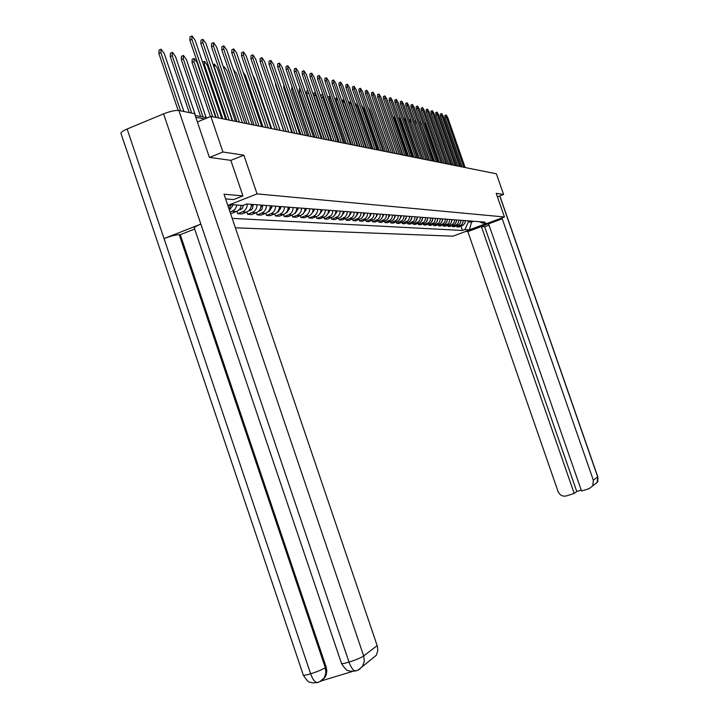 <?xml version="1.0" encoding="UTF-8"?>
<svg xmlns="http://www.w3.org/2000/svg" width="719" height="719" viewBox="0 0 719 719"><rect width="100%" height="100%" fill="white"/><g stroke="black" fill="none" stroke-linecap="round" stroke-linejoin="round"><path stroke-width="1.08" d="M235.401 227.806L453.033 236.174L504.432 216.976L257.06 193.887L243.876 155.16L222.935 151.997L210.847 116.406L496.389 173.809L503.588 194.472L496.2 193.348L504.432 216.976M497.404 196.808L503.588 194.472M222.935 151.997L209.615 157.38M197.383 121.951L210.847 116.406M229.028 209.031L231.176 204.744M237.135 205.014L234.709 209.705L230.08 212.123M230.466 213.264L231.94 213.354L238.106 210.721L240.128 208.645L241.413 205.328M247.264 204.025C247.228 207.782 245.601 210.397 242.384 211.889L237.764 213.705L241.97 213.956L246.563 212.159C249.763 210.676 251.38 208.07 251.416 204.34M236.973 211.368L237.764 213.705M256.989 204.762C256.953 208.465 255.344 211.044 252.171 212.509L247.615 214.298L251.695 214.541L256.225 212.77C259.379 211.314 260.979 208.744 261.015 205.068M246.851 212.042L247.615 214.298M266.425 205.481C266.389 209.121 264.799 211.674 261.671 213.121L257.177 214.873L261.132 215.116L265.608 213.363C268.717 211.925 270.29 209.4 270.335 205.778M256.431 212.689L257.177 214.873M275.584 206.182C275.548 209.768 273.984 212.276 270.892 213.705L266.452 215.43L270.29 215.664L274.712 213.947C277.786 212.527 279.34 210.038 279.376 206.47M265.733 213.318L266.452 215.43M284.472 206.856C284.436 210.397 282.891 212.869 279.844 214.271L275.458 215.97L279.197 216.203L283.556 214.505C286.584 213.112 288.121 210.649 288.157 207.135M274.757 213.92L275.458 215.97M293.118 207.512C293.073 211 291.555 213.435 288.535 214.819L284.212 216.5L287.843 216.716L292.148 215.053C295.141 213.678 296.659 211.251 296.695 207.791M283.538 214.514L284.212 216.5M301.513 208.15C301.477 211.593 299.967 213.992 296.992 215.358L292.723 217.012L296.246 217.228L300.497 215.583C303.454 214.226 304.955 211.835 304.991 208.42M292.058 215.08L292.723 217.012M309.673 208.78C309.637 212.168 308.145 214.532 305.207 215.88L300.991 217.515L304.425 217.722L308.622 216.095C311.543 214.756 313.026 212.402 313.062 209.031M300.353 215.637L300.991 217.515M317.618 209.382C317.573 212.725 316.108 215.062 313.205 216.383L309.035 217.992L312.379 218.199L316.522 216.599C319.407 215.278 320.872 212.959 320.908 209.633M308.415 216.176L309.035 217.992M325.339 209.966C325.303 213.264 323.847 215.574 320.98 216.877L316.863 218.468L320.117 218.666L324.215 217.084C327.064 215.781 328.511 213.489 328.547 210.209M316.261 216.698L316.863 218.468M332.861 210.541L332.331 213.597L331.019 215.664L324.485 218.927L327.648 219.115L333.257 216.689L335.198 214.379L335.98 210.775M323.901 217.201L324.485 218.927M340.186 211.098L339.871 213.534L338.361 216.158L331.908 219.376L334.991 219.556L340.527 217.165L342.451 214.882L343.224 211.332M331.333 217.695L331.908 219.376M347.313 211.638L346.801 214.613L345.093 217.057L339.134 219.807L342.136 219.987L347.619 217.623L349.767 214.828L350.279 211.871M338.577 218.181L339.134 219.807M354.269 212.168L353.757 215.107L352.49 217.102L346.181 220.23L349.11 220.409L354.521 218.073L356.642 215.314L357.154 212.393M345.632 218.648L346.181 220.23M361.046 212.689L360.534 215.583L358.871 217.965L353.047 220.643L355.896 220.814L361.253 218.513L363.104 216.32L363.859 212.905M352.517 219.097L353.047 220.643M367.643 213.192L367.148 216.051L365.504 218.396L359.743 221.048L362.52 221.218L367.813 218.944L369.89 216.248L370.393 213.399M359.221 219.547L359.743 221.048M374.087 213.678L373.592 216.509L371.966 218.828L366.268 221.443L368.982 221.605L374.222 219.358L376.271 216.698L376.765 213.885M365.764 219.978L366.268 221.443M380.378 214.163L379.884 216.949L378.275 219.241L372.64 221.82L375.291 221.982L380.468 219.762L382.499 217.138L382.984 214.361M372.154 220.4L372.64 221.82M386.507 214.63L386.022 217.381L384.827 219.259L378.859 222.198L381.447 222.351L386.57 220.167L388.341 218.073L389.06 214.819M378.383 220.805L378.859 222.198M392.502 215.08L392.017 217.812L390.83 219.663L384.935 222.566L387.46 222.719L392.52 220.553L394.273 218.486L394.992 215.269M384.467 221.209L384.935 222.566M398.344 215.529L397.868 218.225L396.699 220.05L390.857 222.926L393.329 223.07L398.335 220.931L400.303 218.396L400.78 215.709M390.399 221.596L390.857 222.926M404.06 215.961L403.772 218.118L402.424 220.436L396.654 223.267L399.063 223.411L404.015 221.299L405.965 218.792L406.433 216.14M396.205 221.973L396.654 223.267M409.641 216.392L409.174 219.016L408.024 220.805L402.307 223.609L404.662 223.753L409.569 221.659L411.493 219.187L411.96 216.563M401.876 222.351L402.307 223.609M415.097 216.805L414.629 219.403L413.497 221.173L407.835 223.942L410.136 224.085L414.998 222.018L416.903 219.565L417.362 216.976M407.412 222.71L407.835 223.942M420.426 217.21L419.968 219.78L418.844 221.524L413.245 224.265L415.492 224.409L420.3 222.36L422.188 219.942L422.646 217.381M412.832 223.061L413.245 224.265M425.639 217.605L425.181 220.149L423.707 222.234L418.53 224.589L420.732 224.723L425.486 222.701L427.14 220.769L427.805 217.767M418.125 223.411L418.53 224.589M430.735 217.992L430.286 220.508L428.821 222.575L423.698 224.903L425.855 225.029L430.564 223.034L432.416 220.661L432.856 218.154M423.302 223.753L423.698 224.903M435.723 218.378L434.186 222.548L428.758 225.2L430.861 225.335L435.525 223.357L437.143 221.47L437.799 218.531M428.371 224.076L428.758 225.2M440.603 218.747L439.084 222.881L433.71 225.505L435.768 225.622L440.388 223.672L442.203 221.353L442.643 218.9M433.323 224.4L433.71 225.505M445.385 219.106L444.944 221.542L443.524 223.546L438.554 225.793L440.567 225.919L445.142 223.977L446.939 221.686L447.371 219.259M438.177 224.714L438.554 225.793M450.058 219.466L448.566 223.51L443.29 226.081L445.268 226.197L449.797 224.283L451.37 222.459L452.008 219.619M442.931 225.029L443.29 226.081M454.642 219.816L454.21 222.198L452.817 224.157L447.937 226.359L449.878 226.476L454.363 224.58L456.125 222.333L456.547 219.96M447.578 225.326L447.937 226.359M459.126 220.158L457.661 224.121L452.485 226.629L454.381 226.746L458.83 224.876L460.573 222.647L460.996 220.302M452.134 225.622L452.485 226.629M463.521 220.49L462.065 224.409L456.942 226.898L458.803 227.015L463.207 225.155L464.932 222.953L465.355 220.634M456.601 225.91L456.942 226.898M228.004 205.994L231.527 204.609L242.914 205.445L246.644 203.971L484.804 222.108L482.359 223.025L486.754 223.348L469.462 229.81L464.887 229.559L468.42 221.847L471.538 222.072L473.695 221.263M232.192 218.351L462.461 230.466L464.887 229.559M227.806 205.427L257.06 193.887M318.032 682.403L317.403 682.601C314.985 682.448 312.729 679.518 310.635 673.802C305.53 675.312 303.058 675.653 303.211 674.835L121.089 133.716C120.316 132.673 122.329 131.11 127.137 129.016L164.04 238.582L200.871 224.112L349.021 662.109C343.808 663.637 341.264 663.988 341.39 663.17L194.382 228.193C193.753 227.492 195.91 226.134 200.871 224.112L163.581 113.854C170.205 111.292 175.301 110.169 178.878 110.501L194.561 113.638L209.391 157.353L230.844 160.364L243.876 155.16M471.188 221.075L471.538 222.072L469.462 229.81M468.078 220.841L468.42 221.847M460.978 226.197L462.461 230.466M479.627 221.722L482.359 223.025M216.131 117.476L189.861 40.192L190.041 36.813L191.64 36.13M221.785 118.608L195.155 40.327L192.063 35.95L191.883 39.329L218.63 117.979M183.911 111.508L164.256 53.521L161.11 49.198L160.867 52.586L180.604 110.843M178.159 110.411L158.863 53.44L159.106 50.06L160.67 49.386M226.728 119.606L200.835 43.526L200.996 40.201L202.587 39.518M232.246 120.711L206.002 43.643L202.992 39.347L202.839 42.673L229.19 120.1M237 121.664L211.485 46.762L211.611 43.473L213.201 42.798M242.384 122.751L216.518 46.861L213.579 42.637L213.453 45.926L239.427 122.158M225.595 198.911L233.621 199.567L242.923 195.892L224.004 194.22L377.403 646.309L377.799 650.632L376.289 655.297L358.17 670.018M230.844 160.364L242.923 195.892M163.581 113.854L127.137 129.016M321.06 680.974L352.481 671.456M194.66 229.037L180.262 234.691L326.147 667.025L326.812 670.827L326.282 674.557L325.033 677.217L322.139 680.183M180.262 234.691L179.202 234.664L325.294 667.654L326.147 667.025M303.337 675.195C309.781 685.081 309.7 681.217 312.046 682.852L317.394 682.601C320.207 680.974 319.164 683.329 324.179 677.864L325.878 673.056L325.294 667.654C322.301 669.578 317.412 671.627 310.635 673.802L164.04 238.582C170.619 236.138 175.67 234.825 179.202 234.664M178.878 110.501L363.679 655.953C360.794 657.849 355.905 659.907 349.021 662.109C351.133 667.861 353.362 670.827 355.707 670.998L356.327 670.809M472.284 228.984C481.604 226.53 488.641 223.897 493.387 221.101M465.588 231.491L467.835 231.599L481.388 226.539L574.193 493.423L566.482 495.903C562.6 496.73 559.804 495.292 558.097 491.58L467.835 231.599M489.019 225.137L484.678 226.755L481.388 226.539M499.84 195.883L597.786 476.76L597.121 482.431L589.301 488.561L581.554 491.059L488.578 223.861L502.23 218.765L593.337 480.193L597.687 476.868L499.723 195.928M500.145 218.576L502.23 218.765M484.678 226.755L576.755 491.481L581.204 490.043M576.755 491.481L574.193 493.423M592.771 485.837L593.337 480.193M195.514 115.516L175.526 56.612L172.461 52.37L172.236 55.714L191.694 113.063M233.36 204.744L230.395 208.986L229.073 209.148M189.259 112.577L170.259 56.558L170.484 53.215L172.039 52.55M206.155 117.619L186.455 59.614L183.462 55.444L183.264 58.742L203.046 117.008M243.435 205.239L242.186 208.627L239.175 209.822M200.655 116.532L181.314 59.569L181.512 56.271L183.057 55.615M246.95 123.668L221.803 49.899L221.91 46.654L223.483 45.989M252.216 124.729L226.719 49.979L223.852 45.827L223.744 49.072L249.349 124.153M256.611 125.609L231.806 52.936L231.895 49.737L233.468 49.072M261.761 126.643L236.614 53.008L233.81 48.928L233.729 52.128L258.975 126.086M265.976 127.497L241.521 55.893L241.593 52.73L243.148 52.074M271.018 128.503L246.222 55.947L243.48 51.93L243.417 55.093L268.313 127.964M215.7 117.386L197.051 62.526L194.13 58.428L193.959 61.681L212.689 116.784M253.097 204.466L252.513 208.636L251.057 210.002L249.107 210.478M210.415 116.586L192.036 62.49L192.207 59.246L193.744 58.59M225.721 119.399L207.333 65.357L204.475 61.322L204.331 64.53L222.8 118.815M262.588 205.194L262.004 209.301L260.566 210.649L258.732 211.107M202.569 62.122L204.115 61.475M235.455 121.358L217.318 68.098L214.523 64.126L214.406 67.298L232.614 120.783M271.791 205.895L271.899 207.243L269.095 211.566L268.088 211.728M244.909 123.255L227.006 70.759L224.283 66.858L223.753 68.089M280.734 206.569L280.841 207.899L278.073 212.159L277.166 212.321M254.086 125.106L236.425 73.347L233.423 69.644M289.424 207.234L289.523 208.546L286.791 212.743L285.991 212.896M263.01 126.895L245.583 75.863L243.139 72.116M297.873 207.872L297.972 209.166L295.266 213.309L294.565 213.444M271.683 128.638L254.49 78.308L252.782 75.162M306.078 208.501L306.177 209.777L302.897 213.983M280.131 130.337L262.525 79.216M314.059 209.112L314.158 210.37L311.003 214.505M321.833 209.705L321.932 210.946L318.894 215.017M283.807 131.074L267.019 81.714M329.392 210.281L329.491 211.503L326.579 215.502M291.887 132.7L275.665 85.309L275.323 82.658M336.762 210.838L336.852 212.042L334.056 215.979M299.76 134.282L283.735 87.511L283.753 84.626M343.934 211.386L344.024 212.581L341.336 216.437M307.426 135.828L291.599 89.659L291.995 86.648M350.926 211.916L351.016 213.094L348.526 216.859M314.895 137.329L299.257 91.744L299.221 88.94L300.012 88.617M307.948 90.936L324.188 139.198M357.738 212.438L357.828 213.597L355.357 217.318M322.175 138.794L306.725 93.785L306.68 91.007L307.813 90.549M315.407 92.409L315.632 95.106L331.27 140.618M364.38 212.941L364.47 214.091L362.106 217.74M329.275 140.214L314.005 95.771L313.942 93.03L315.353 92.454M322.867 94.423L322.714 97.056L338.173 142.002M370.86 213.435L370.95 214.568L368.685 218.145M320.773 96.472L321.034 94.998L322.436 94.423M330.318 96.903L329.545 96.274L329.626 98.952L344.904 143.36M377.178 213.92L377.268 215.035L375.111 218.54M327.684 97.11L329.347 96.355M337.939 100.354L336.276 98.152L336.366 100.804L351.474 144.681M383.353 214.388L383.434 215.493L381.376 218.927M359.752 146.343L344.868 103.141L342.846 99.995L342.954 102.619L357.891 145.966M389.374 214.846L389.455 215.943L387.496 219.304M275.08 129.321L250.958 58.751L251.003 55.633L252.558 54.986M280.006 130.31L255.551 58.805L252.872 54.851L252.827 57.969L277.381 129.788M283.915 131.101L260.116 61.537L260.143 58.455L261.689 57.817M288.732 132.071L264.61 61.573L261.986 57.682L261.959 60.764L286.189 131.559M292.498 132.826L269.014 64.243L269.032 61.196L270.56 60.558M297.226 133.77L273.409 64.27L270.856 60.441L270.838 63.479L294.745 133.276M300.848 134.507L277.669 66.876L277.669 63.865L279.188 63.236M305.467 135.433L281.974 66.885L279.466 63.119L279.475 66.121L303.058 134.947M308.963 136.134L286.09 69.428L286.072 66.463L287.582 65.833M313.493 137.041L290.296 69.437L287.843 65.726L287.87 68.691L311.147 136.574M316.863 137.724L294.278 71.918L294.242 68.988L295.743 68.359M321.303 138.614L298.403 71.918L296.003 68.26L296.03 71.19L319.02 138.156M324.548 139.27L302.25 74.336L302.196 71.442L303.688 70.822M328.898 140.142L306.285 74.327L303.93 70.723L303.984 73.626L326.678 139.693M332.025 140.771L310.006 76.699L309.943 73.832L311.426 73.221M336.294 141.625L313.96 76.672L311.66 73.122L311.722 75.989L334.137 141.194M339.314 142.236L317.564 78.991L317.492 76.16L318.957 75.558M343.502 143.081L321.447 78.964L319.182 75.459L319.254 78.299L341.39 142.65M346.405 143.665L324.925 81.229L324.844 78.425L326.3 77.832M350.521 144.492L328.727 81.193L326.516 77.742L326.606 80.546L348.472 144.079M353.326 145.049L332.097 83.413L332.007 80.645L333.454 80.052M357.361 145.867L335.836 83.368L333.661 79.962L333.76 82.73L355.366 145.463M360.066 146.406L339.098 85.534L338.991 82.793L340.429 82.209M364.03 147.206L342.756 85.489L340.626 82.128L340.734 84.869L362.079 146.811M366.645 147.728L345.92 87.61L345.803 84.896L347.232 84.321M370.537 148.509L349.515 87.556L347.421 84.24L347.538 86.945L368.631 148.132M373.062 149.022L352.571 89.632L352.454 86.954L353.865 86.379M376.882 149.786L356.103 89.569L354.054 86.298L354.179 88.976L375.03 149.417M379.317 150.28L359.069 91.601L358.934 88.958L360.345 88.383M383.074 151.035L362.538 91.538L360.516 88.311L360.65 90.962L381.268 150.666M385.429 151.502L365.414 93.533L365.27 90.909L366.663 90.342M389.123 152.248L368.811 93.452L366.834 90.27L366.978 92.895L387.352 151.898M391.397 152.707L371.597 95.411L371.453 92.814L372.828 92.257M395.028 153.435L374.941 95.33L372.999 92.194L373.152 94.782L393.302 153.084M397.221 153.875L377.646 97.245L377.484 94.683L378.859 94.126M400.789 154.594L380.935 97.164L379.021 94.063L379.183 96.625L399.108 154.252M402.919 155.025L383.551 99.042L383.389 96.499L384.746 95.951M406.424 155.726L386.786 98.952L384.899 95.888L385.069 98.431L404.779 155.394M408.482 156.14L389.321 100.795L389.15 98.278L390.507 97.739M411.933 156.832L392.502 100.705L390.651 97.676L390.83 100.193L410.324 156.508M365.971 147.593L351.249 104.893L349.272 101.783L349.38 104.381L364.156 147.233M395.252 215.296L395.342 216.374L393.473 219.663M372.047 148.815L357.487 106.61L355.546 103.536L355.249 104.174M401.004 215.727L401.085 216.796L399.315 220.014M377.978 150.01L363.58 108.281L361.531 105.298M406.612 216.158L405.022 220.347M383.784 151.179L369.539 109.926L367.876 107.014M412.104 216.572L410.603 220.679M413.91 157.236L394.965 102.511L394.785 100.022L396.133 99.483M417.317 157.919L398.092 102.413L396.268 99.429L396.457 101.909L415.735 157.596M389.455 152.32L374.266 109.252M417.46 216.985L416.058 220.994M419.231 158.297L400.483 104.183L400.294 101.721L401.633 101.19M422.574 158.971L403.557 104.084L401.768 101.136L401.957 103.599L421.037 158.665M422.709 217.381L421.397 221.299M424.426 159.348L405.876 105.828L405.687 103.383L407.008 102.862M427.715 160.004L408.895 105.72L407.143 102.808L407.331 105.244L426.214 159.708M427.832 217.776L426.61 221.587M397.068 153.848L383.164 113.225M429.513 160.364L411.16 107.428L410.953 105.01L412.266 104.489M432.757 161.02L414.126 107.32L412.4 104.435L412.598 106.852L431.283 160.723M432.865 218.297L431.724 221.874M402.433 154.927L388.709 113.953M434.483 161.371L416.319 109L416.112 106.61L417.415 106.088M437.682 162.009L419.249 108.884L417.541 106.035L417.748 108.425L436.235 161.721M437.799 219.034L436.721 222.144M407.673 155.978L394.434 117.718L394.345 115.292M439.354 162.35L421.37 110.528L421.163 108.165L422.457 107.652M442.5 162.979L424.255 110.42L422.574 107.598L422.79 109.971L441.089 162.692M442.625 219.619L441.619 222.396M412.805 157.012L399.701 119.156L399.863 116.649M444.117 163.303L426.322 112.038L426.106 109.692L427.392 109.18M447.218 163.923L429.153 111.921L427.508 109.135L427.724 111.481L445.834 163.653M447.344 220.149L446.418 222.647M417.829 158.018L404.86 120.558L404.68 118.213L405.264 117.979M448.782 164.247L431.166 113.503L430.942 111.184L432.218 110.681M451.838 164.858L433.952 113.386L432.326 110.636L432.55 112.955L450.489 164.588M451.954 220.643L451.128 222.872M422.754 159.007L409.902 121.933L409.722 119.606L410.54 119.282M453.356 165.163L435.903 114.95L435.687 112.649L436.945 112.146M456.367 165.765L438.653 114.824L437.053 112.101L437.278 114.402L455.037 165.496M415.807 120.846L429.243 160.31M456.475 221.137L455.738 223.079M414.468 121.79L415.708 120.567M457.832 166.062L440.549 116.361L440.325 114.078L441.583 113.584M460.798 166.655L443.264 116.235L441.682 113.539L441.915 115.822L459.495 166.395M419.357 122.401L420.732 121.835L433.943 161.263M460.888 221.641L460.268 223.258M462.218 166.943L445.106 117.745L444.872 115.48L446.122 114.995M465.139 167.527L447.775 117.61L446.22 114.95L446.454 117.206L463.863 167.275M425.774 123.201L425.783 125.376L438.554 162.188M465.193 222.18L464.726 223.393M457.59 225.541L455.702 225.424M453.114 225.263L451.19 225.137M448.539 224.966L446.58 224.84M443.875 224.67L441.861 224.544M439.102 224.373L437.053 224.238M434.231 224.058L432.137 223.933M429.252 223.744L427.113 223.609M424.165 223.42L421.981 223.285M418.961 223.097L416.723 222.953M413.641 222.755L411.358 222.611M408.203 222.414L405.867 222.261M402.64 222.054L400.24 221.91M396.942 221.695L394.488 221.542M391.109 221.326L388.602 221.164M385.141 220.949L382.571 220.787M379.03 220.562L376.397 220.391M372.766 220.167L370.069 219.996M366.339 219.753L363.58 219.583M359.761 219.34L356.93 219.16M353.011 218.909L350.108 218.729M346.091 218.468L343.107 218.279M338.991 218.019L335.926 217.83M331.702 217.56L328.556 217.363M324.215 217.084L320.98 216.877M316.522 216.599L313.205 216.383M308.622 216.095L305.207 215.88M300.497 215.583L296.992 215.358M292.148 215.053L288.535 214.819M283.556 214.505L279.844 214.271M274.712 213.947L270.892 213.705M265.608 213.363L261.671 213.121M256.225 212.77L252.171 212.509M246.563 212.159L242.384 211.889M236.596 211.53L232.291 211.251M461.975 225.82L460.133 225.703M204.645 118.959L195.775 117.233M191.883 39.329L189.861 40.192M158.863 53.44L160.867 52.586M202.839 42.673L200.835 43.526M213.453 45.926L211.485 46.762M341.507 663.52C347.888 673.361 347.924 669.632 350.288 671.249L355.707 670.998C358.565 669.227 357.244 672.121 362.753 665.884L364.299 661.103L363.679 655.953L377.187 645.608M325.033 677.217L319.793 681.657M597.121 482.431C597.822 482.386 598.037 480.499 597.786 476.76L597.768 476.724M170.259 56.558L172.236 55.714M181.314 59.569L183.264 58.742M223.744 49.072L221.803 49.899M233.729 52.128L231.806 52.936M243.417 55.093L241.521 55.893M253.205 205.859L251.362 205.724M192.036 62.49L193.959 61.681M262.696 206.56L260.961 206.434M203.504 64.881L204.331 64.53M271.899 207.243L270.281 207.126M280.841 207.899L279.323 207.791M289.523 208.546L288.112 208.438M297.972 209.166L296.65 209.076M306.177 209.777L304.946 209.687M314.158 210.37L313.008 210.281M321.932 210.946L320.863 210.865M329.491 211.503L328.502 211.431M275.665 85.309L276.159 85.103M336.852 212.042L335.935 211.979M283.735 87.511L284.616 87.152M344.024 212.581L343.179 212.518M291.599 89.659L292.849 89.147M351.016 213.094L350.234 213.04M299.257 91.744L300.857 91.088M357.828 213.597L357.109 213.543M306.725 93.785L308.37 93.111M364.47 214.091L363.805 214.037M314.005 95.771L315.632 95.106M370.95 214.568L370.348 214.523M321.186 97.676L322.714 97.056M377.268 215.035L376.72 214.999M328.484 99.42L329.626 98.952M383.434 215.493L382.939 215.457M335.593 101.127L336.366 100.804M252.827 57.969L250.958 58.751M261.959 60.764L260.116 61.537M270.838 63.479L269.014 64.243M279.475 66.121L277.669 66.876M287.87 68.691L286.09 69.428M296.03 71.19L294.278 71.918M303.984 73.626L302.25 74.336M311.722 75.989L310.006 76.699M319.254 78.299L317.564 78.991M326.606 80.546L324.925 81.229M333.76 82.73L332.097 83.413M340.734 84.869L339.098 85.534M347.538 86.945L345.92 87.61M354.179 88.976L352.571 89.632M360.65 90.962L359.069 91.601M366.978 92.895L365.414 93.533M373.152 94.782L371.597 95.411M379.183 96.625L377.646 97.245M385.069 98.431L383.551 99.042M390.83 100.193L389.321 100.795M396.457 101.909L394.965 102.511M401.957 103.599L400.483 104.183M407.331 105.244L405.876 105.828M412.598 106.852L411.16 107.428M417.748 108.425L416.319 109M394.434 117.718L395.091 117.458M422.79 109.971L421.37 110.528M399.701 119.156L400.609 118.797M427.724 111.481L426.322 112.038M404.86 120.558L406.001 120.109M432.55 112.955L431.166 113.503M409.902 121.933L411.277 121.394M437.278 114.402L435.903 114.95M414.971 123.237L416.211 122.742M441.915 115.822L440.549 116.361M420.076 124.459L421.046 124.072M446.454 117.206L445.106 117.745M425.064 125.654L425.783 125.376M195.173 115.444L207.333 117.853M230.395 208.986L229.154 208.905M240.514 209.66L239.391 209.589M250.329 210.316L249.322 210.245M259.847 210.946L258.948 210.892M269.095 211.566L268.286 211.512M213.175 64.701L214.181 64.279M278.073 212.159L277.363 212.114M223.456 67.209L223.951 66.993M286.791 212.743L286.171 212.707M295.266 213.309L294.727 213.273M303.508 213.858L303.05 213.831M334.775 98.764L336.088 98.233M341.714 100.453L342.666 100.067M348.49 102.107L349.101 101.855M424.354 123.596L425.468 123.156"/></g></svg>
